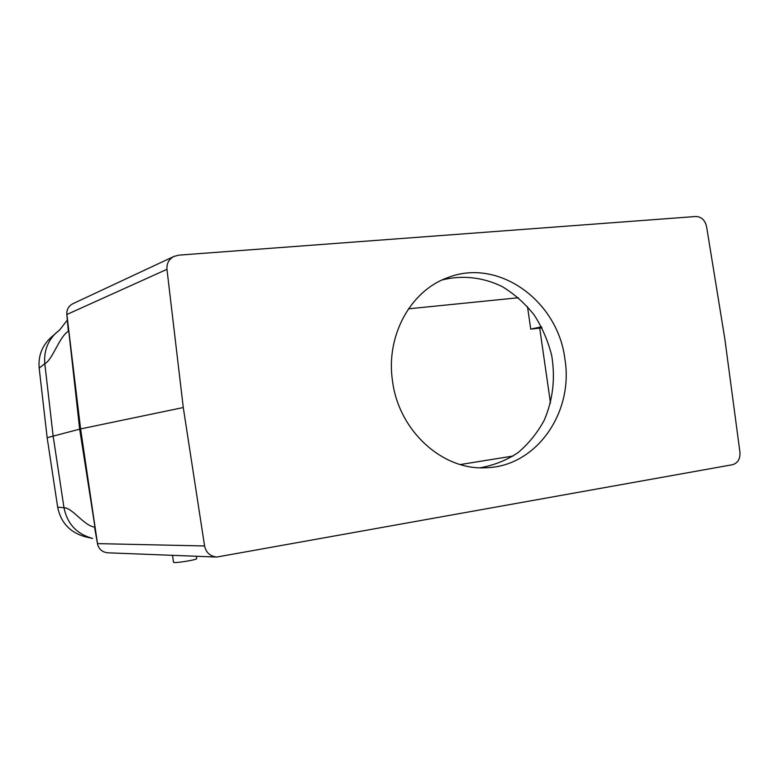 <?xml version="1.0" encoding="UTF-8"?>
<svg xmlns="http://www.w3.org/2000/svg" width="779" height="779" viewBox="0 0 779 779"><rect width="100%" height="100%" fill="white"/><g stroke="black" fill="none" stroke-linecap="round" stroke-linejoin="round"><path stroke-width="1.17" d="M564.921 359.177C573.841 412.568 536.225 466.825 485.736 467.751C442.589 470.487 398.692 430.894 392.519 381.019C385.605 335.983 410.484 290.84 447.448 277.752C498.258 257.294 558.066 300.947 564.921 359.177M183.279 407.534L166.959 269.32C166.56 263.565 168.839 259.29 173.785 256.505L178.712 255.152L695.842 216.494C701.412 216.728 704.985 220.077 706.563 226.553L724.83 338.914L739.943 452.229C740.303 458.928 737.83 463.096 732.513 464.712L216.718 557.053C210.087 556.255 206.046 552.554 204.585 545.962L183.279 407.534L80.597 428.927L47.149 437.671L57.656 507.139L63.985 507.742C72.379 507.674 84.288 526.01 94.502 527.023L97.628 544.414C99.089 549.429 102.487 552.223 107.814 552.808L108.193 552.827M73.294 303.518L72.768 303.761C68.786 305.952 66.799 309.263 66.78 313.703L68.328 331.231C59.068 337.054 52.67 359.713 44.812 363.686L53.099 435.773L63.985 507.742C67.276 523.878 76.79 534.092 92.535 538.396M172.48 555.33L173.532 562.214C172.743 563.714 197.048 559.926 196.697 558.621L196.688 558.553M527.5 306.644L530.733 329.127L542.009 327.852M460.301 464.547L513.176 456.017M539.701 328.115L550.49 403.025M408.498 308.825L518.434 297.744M92.526 538.445L85.388 536.809C70.042 532.563 60.801 522.67 57.656 507.139M59.73 329.848L50.577 337.843C41.93 346.08 38.122 356.169 39.174 368.087L47.149 437.671M66.78 313.703L80.597 428.927L97.628 544.414M56.516 332.448C47.636 340.9 43.731 351.31 44.812 363.686L39.174 368.087M442.258 279.924C462.375 274.831 483.389 277.295 502.358 286.672C514.51 294.082 525.134 303.557 534.238 315.086C542.242 327.531 548.065 341.036 551.707 355.594C555.456 378.273 552.954 399.822 544.219 420.251C537.364 432.92 528.6 443.748 517.918 452.726C506.34 460.379 493.74 465.394 480.117 467.76M530.733 329.127L541.473 326.81M68.279 326.674L79.662 429.141L95.661 531.482M166.959 269.32L67.257 314.317M97.911 543.625L204.585 545.962M196.697 558.621L196.425 556.264M67.491 319.848L59.34 330.374M72.768 303.761L173.785 256.505M216.718 557.053L107.814 552.808"/></g></svg>
